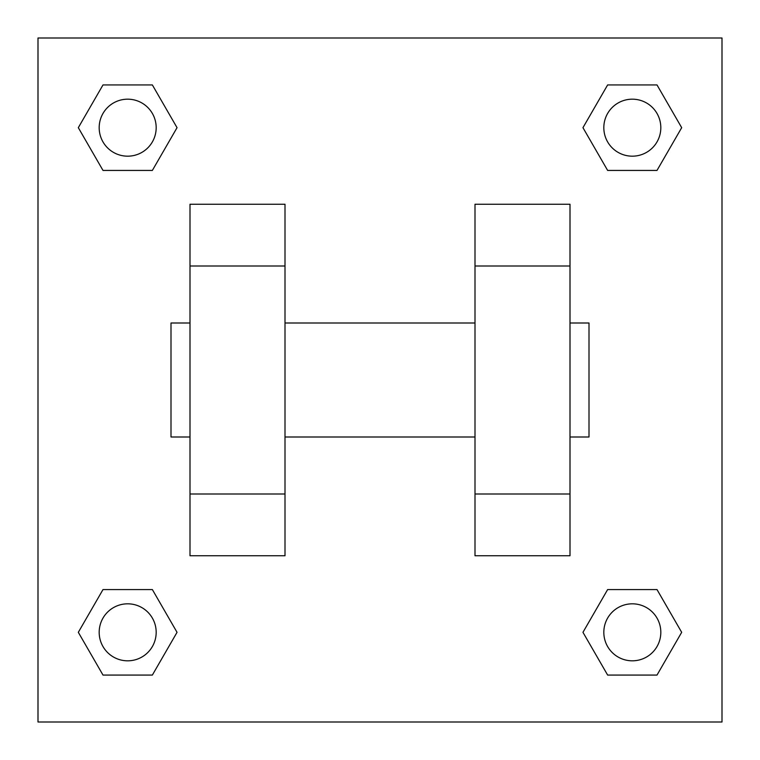 <?xml version="1.0" encoding="UTF-8"?>
<svg xmlns="http://www.w3.org/2000/svg" width="760" height="760" viewBox="0 0 760 760"><rect width="100%" height="100%" fill="white"/><g stroke="black" fill="none" stroke-linecap="round" stroke-linejoin="round"><path stroke-width="1.14" d="M177.042 127.68L152.361 170.43L102.999 170.43L78.318 127.68L102.999 84.93L152.361 84.93L177.042 127.68L152.361 170.43L134.216 170.43M134.216 589.57L152.361 589.57L177.042 632.32L152.361 675.07L102.999 675.07L78.318 632.32L102.999 589.57L152.361 589.57M625.784 170.43L607.639 170.43L582.958 127.68L607.639 84.93L657.001 84.93L681.682 127.68L657.001 170.43L607.639 170.43M582.958 632.32L607.639 589.57L657.001 589.57L681.682 632.32L657.001 675.07L607.639 675.07L582.958 632.32L607.639 589.57L625.784 589.57M38 38L722 38L722 722L38 722L38 38M190 266L190 555.75L285 555.75L285 204.25L190 204.25L190 266L285 266M475 266L475 555.75L570 555.75L570 204.25L475 204.25L475 266L570 266M570 437L589 437L589 323L570 323M190 323L171 323L171 437L190 437M190 494L285 494M475 494L570 494M190 555.75L285 555.75M475 555.75L570 555.75M657.001 675.07L607.639 675.07L657.001 675.07L681.682 632.32M607.639 589.57L657.001 589.57L607.639 589.57M660.82 632.32A28.5 28.5 0 0 0 618.07 607.639A28.5 28.5 0 0 0 618.07 657.001A28.5 28.5 0 0 0 660.82 632.32M78.318 632.32L102.999 589.57M152.361 675.07L102.999 675.07L152.361 675.07L177.042 632.32M156.18 632.32A28.5 28.5 0 0 0 113.43 607.639A28.5 28.5 0 0 0 113.43 657.001A28.5 28.5 0 0 0 156.18 632.32M582.958 127.68L607.639 84.93L657.001 84.93L607.639 84.93M681.682 127.68L657.001 170.43M660.82 127.68A28.5 28.5 0 0 0 618.07 102.999A28.5 28.5 0 0 0 618.07 152.361A28.5 28.5 0 0 0 660.82 127.68M78.318 127.68L102.999 84.93L152.361 84.93L102.999 84.93M152.361 170.43L102.999 170.43L152.361 170.43M156.18 127.68A28.5 28.5 0 0 0 113.43 102.999A28.5 28.5 0 0 0 113.43 152.361A28.5 28.5 0 0 0 156.18 127.68M285 437L475 437M285 323L475 323"/></g></svg>

